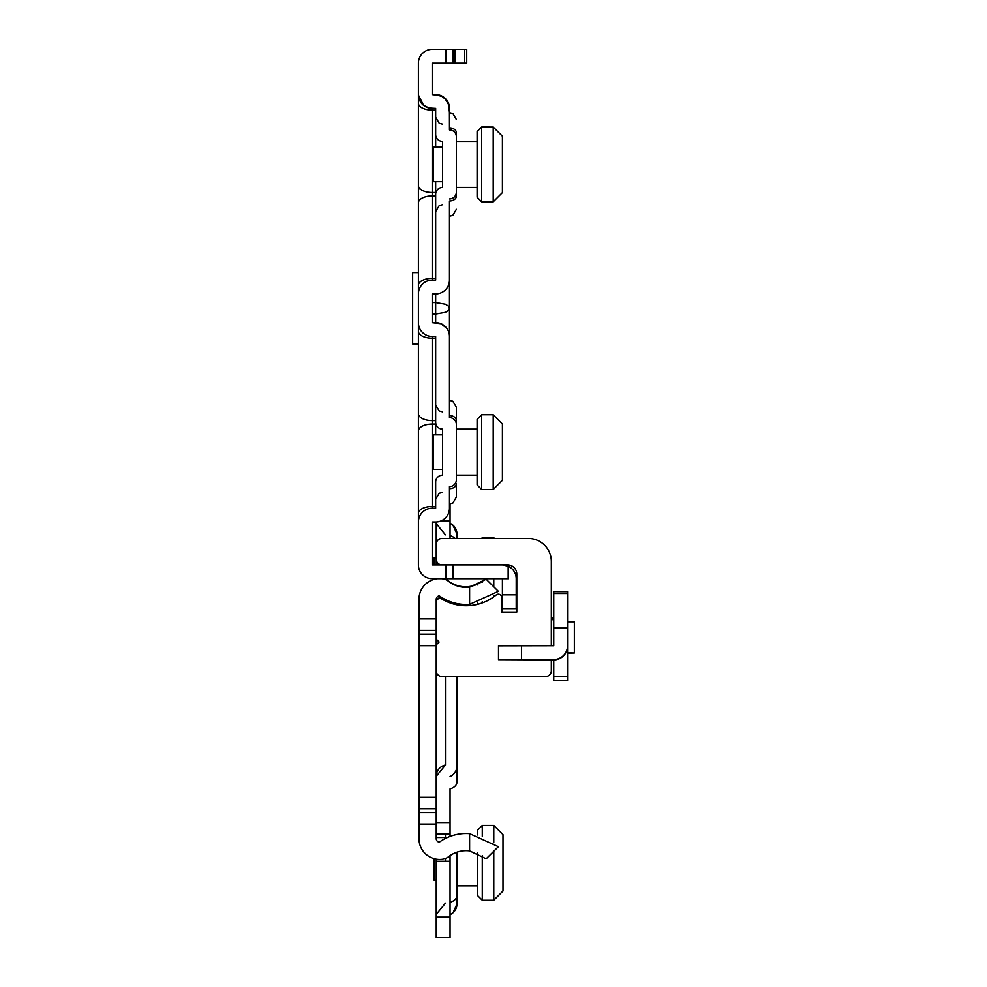<?xml version="1.0" encoding="UTF-8"?>
<svg xmlns="http://www.w3.org/2000/svg" width="987" height="987" viewBox="0 0 987 987"><rect width="100%" height="100%" fill="white"/><g stroke="black" fill="none" stroke-linecap="round" stroke-linejoin="round"><path stroke-width="1.48" d="M418.414 343.969L412.652 343.969L412.652 272.609L418.414 272.622L412.652 272.609M435.686 422.732L435.674 420.61L432.22 420.61L432.22 424.065L435.674 424.065L435.674 434.885L435.674 336.493L435.674 338.22L432.22 338.22L432.22 420.61A13.806 6.909 180 0 1 418.414 413.713L418.414 564.922A13.806 13.806 180 0 0 432.22 578.727L446.025 578.727L446.025 564.922L432.22 564.922L432.22 522L435.674 522A13.806 13.806 180 0 0 449.48 508.194L449.48 486.665A6.909 6.909 180 0 0 456.389 479.768L456.389 424.521A6.909 6.909 180 0 0 449.48 417.624L449.48 417.624A6.909 6.909 0 0 1 456.389 424.521L456.389 420.462L456.389 424.521M418.414 413.713L418.414 94.579A13.806 13.806 180 0 0 418.414 94.579L418.414 63.168A13.806 13.806 180 0 1 432.22 49.362L466.74 49.362L466.74 63.168L432.22 63.168L432.22 94.579L440.955 95.64L446.84 100.279L441.016 95.653L435.674 94.579L442.287 96.257L445.433 98.614L448.073 102.303L449.43 107.151L449.48 129.926A6.909 6.909 0 0 1 456.389 136.823L456.389 192.07M449.48 198.967A6.909 6.909 180 0 0 456.389 192.058L456.389 196.129A6.909 4.873 180 0 1 449.48 201.003L449.48 268.649M449.48 308.277L449.48 216.227L449.48 308.289L448.431 306.093L445.433 304.23L435.674 302.54L435.674 293.904A13.806 13.806 180 0 0 449.48 280.098L449.48 270.401M516.226 594.84L516.226 608.658L502.42 608.658L502.42 594.84L516.226 594.84L516.226 578.727A13.806 13.806 180 0 0 508.169 566.18L508.169 578.727L446.025 578.727M456.389 483.827L456.389 497.029L456.389 483.827A6.909 4.873 180 0 1 449.48 488.701L449.48 486.665M449.48 280.098L449.48 308.289L449.48 280.098L449.48 308.289L448.431 310.498L445.433 312.361L435.674 314.051L435.674 302.54L432.22 302.54L432.22 293.904L432.22 322.675L435.674 322.675A13.806 13.806 180 0 1 449.48 336.493L449.48 417.624M449.443 107.423L448.431 103.104L449.48 112.654L449.48 108.397A13.806 13.806 180 0 0 435.674 94.579L440.955 95.628L445.433 98.614L442.065 96.134L435.674 94.567L442.287 96.257L446.457 99.761L448.431 103.092L443.348 96.899L435.674 94.567L442.287 96.257L446.457 99.761L448.431 103.092L444.927 98.132L448.431 103.092L449.48 112.654L448.431 103.092L445.433 98.614L440.955 95.628L435.674 94.567L440.955 95.628L445.433 98.614L440.955 95.628L435.674 94.579L440.955 95.628L445.433 98.614L448.431 103.092L449.48 108.385L448.431 103.092L444.298 97.602L439.684 95.171L435.674 94.579L440.955 95.628L444.557 97.824L448.073 102.303L449.48 108.385L448.431 103.092L443.619 97.084L448.431 103.104L449.147 105.375M432.22 322.675L432.22 314.051L435.674 314.051L435.674 322.675L432.22 322.675L440.955 323.724L446.84 328.375M418.414 430.974A13.806 6.909 180 0 1 432.22 424.065L432.22 508.194L435.674 508.194L432.22 508.194A13.806 13.806 180 0 0 418.414 522A13.806 13.806 180 0 1 432.22 508.194L435.674 508.194L435.674 482.063A6.909 6.909 0 0 1 442.571 475.166L442.571 429.123L442.571 434.885L433.367 434.885L433.367 469.405L442.571 469.405L442.571 475.154A6.909 6.909 180 0 0 435.674 482.063A6.909 6.909 0 0 1 442.571 475.166L442.571 475.166A6.909 6.909 0 0 0 435.674 482.063A6.909 6.909 0 0 1 442.571 475.154M435.674 147.186L435.674 134.528A6.909 6.909 180 0 0 442.571 141.425L442.571 147.186L433.367 147.186L433.367 181.707L442.571 181.707L442.571 187.456A6.909 6.909 180 0 0 435.674 194.365L435.674 195.969L432.22 195.969L432.22 280.098L435.674 280.098L432.22 280.098A13.806 13.806 180 0 0 418.414 293.904L418.414 293.904A13.806 13.806 180 0 1 432.22 280.098L435.674 280.098L435.674 181.707M455.241 49.362L449.48 49.362M446.025 564.922L502.42 564.922L508.169 566.18M502.42 594.84L502.42 578.727M418.414 94.925L418.414 94.579A13.806 13.806 180 0 0 432.22 108.397L432.22 192.514L435.674 192.514L435.674 194.365A6.909 6.909 0 0 1 442.571 187.456L442.571 141.425M435.674 108.397L435.674 134.528L435.674 108.397L429.098 108.027L423.497 105.276L418.414 95.023L423.497 105.276L426.15 106.978L432.22 108.385L426.15 106.978L423.497 105.276L418.414 95.023L423.497 105.288L429.098 108.027L432.22 108.385L426.236 107.015L423.583 105.35L418.414 95.073L423.583 105.35L426.236 107.028L432.22 108.385L429.098 108.027L423.497 105.288L418.414 95.023M418.414 323.02L418.414 322.675A13.806 13.806 180 0 0 432.22 336.493L432.22 338.22A13.806 6.909 180 0 1 418.414 331.311L418.414 331.311M435.674 336.493L432.22 336.493M435.674 422.226A6.909 6.909 180 0 0 442.571 429.123M435.674 293.904L432.22 293.904M449.48 127.891A6.909 4.873 0 0 1 456.389 132.764L456.389 136.823A6.909 6.909 180 0 0 449.48 129.926M449.48 394.146L449.48 222.445M447.642 329.596L448.431 331.2M447.642 101.501L448.851 104.252L447.642 101.513M441.67 95.949L442.534 96.405M449.43 107.262L448.431 103.104L449.48 108.385L448.431 103.104L449.48 108.385L448.431 103.104L449.48 108.385L448.431 103.104L445.433 98.626L440.955 95.628L435.674 94.579L440.955 95.628L443.163 96.788L435.674 94.567L440.955 95.628L445.433 98.626L443.348 96.899L435.674 94.579L440.955 95.628L445.433 98.614L448.431 103.104L443.348 96.899L435.674 94.579L440.955 95.628L445.433 98.614L448.394 103.006L449.48 108.385L448.431 103.092L444.298 97.602L439.684 95.171L435.674 94.579L443.348 96.911L448.431 103.104L445.384 98.564L448.394 103.006L449.48 108.385L448.431 103.104L444.927 98.145L448.431 103.104L449.48 108.385L448.431 103.092L444.298 97.602L439.684 95.171L432.22 94.579L437.056 94.653M442.188 96.208L439.684 95.184M449.467 107.743L448.431 103.104L445.433 98.626L448.431 103.104L443.348 96.911L435.81 94.579M449.307 106.214L448.431 103.104L449.443 107.435L448.431 103.104L445.433 98.626L440.955 95.628L435.674 94.579L440.955 95.628L445.433 98.626L448.431 103.104L449.48 108.385L448.431 103.104L445.433 98.626L440.955 95.628L435.674 94.579L443.348 96.911L448.431 103.104L444.52 97.787L448.394 103.006L449.48 108.385L448.431 103.104L444.927 98.145L449.233 105.782M449.48 108.151L449.406 106.904M449.258 105.93L448.431 103.104L444.236 97.553M449.171 105.473L447 100.489L444.298 97.614L439.684 95.184L435.674 94.579M449.11 105.227L445.433 98.626L447.111 100.662M444.927 98.145L448.382 102.981L449.48 108.385L448.431 103.092L449.48 108.385L448.431 103.092L449.48 108.385L448.369 102.956L444.927 98.145L448.369 102.956L444.927 98.145L448.369 102.956L449.455 107.558M449.332 106.399L448.949 104.585M449.27 105.991L447.444 101.167M442.571 492.427L439.252 493.278L435.674 499.323L435.674 506.467L432.22 506.467A13.806 6.909 180 0 0 418.414 513.376M452.934 564.922L452.934 578.727M452.934 49.362L452.934 63.168M456.389 420.462L456.389 407.261L456.389 420.462A6.909 4.873 0 0 0 449.48 415.589M442.571 187.456L442.571 187.456A6.909 6.909 0 0 0 435.674 194.365A6.909 6.909 0 0 1 442.571 187.456A6.909 6.909 0 0 0 435.674 194.365M456.389 192.058L456.302 193.168M485.32 578.727A28.191 28.191 0 0 1 445.877 578.727M436.242 639.144L439.129 642.019L436.242 644.893L438.549 642.586L436.242 644.893L438.549 642.586L438.549 641.439M418.981 824.071L418.981 838.691A20.715 20.715 180 0 0 443.262 859.097A11.511 11.511 180 0 0 448.394 856.802A28.771 28.771 0 0 1 469.615 850.868L486.184 858.764L498.386 846.673L469.615 833.645A46.031 46.031 180 0 0 439.98 841.689A1.727 1.727 0 0 1 438.302 841.849A3.454 3.454 0 0 1 436.242 838.691L436.242 824.071L418.981 824.071L418.981 797.274L436.242 797.274L436.242 645.695L418.981 645.695L418.981 618.898L436.242 618.898L436.242 599.331L436.488 600.466L440.276 596.555L440.276 598.344M453.514 602.724L453.514 604.032A47.179 47.179 0 0 0 496.19 594.976A47.179 47.179 0 0 1 441.51 598.801A3.454 3.454 180 0 0 436.242 601.749L436.242 601.749A3.454 3.454 180 0 1 438.549 598.492L436.501 600.441M447.753 602.021L447.753 600.664M567.55 652.999L574.348 652.999L567.55 652.888M574.348 652.888L574.348 621.687L567.55 621.687M567.55 621.822L574.348 621.822M553.744 621.255L551.869 617.27L553.744 621.119M553.744 680.574L553.744 676.663L567.55 676.663L567.55 680.574L553.744 680.574M521.518 645.732L521.518 659.538L498.509 659.637L498.509 645.831L553.744 645.732L553.744 591.707L567.55 591.719L567.55 627.892L553.744 627.892M498.509 659.637L553.744 659.884L553.744 676.663M521.518 659.538L553.744 659.538A13.806 13.806 0 0 0 567.55 645.732L567.55 627.892M567.55 645.732L567.55 646.078A13.806 13.806 180 0 1 553.744 659.884L553.744 659.538M567.55 676.663L567.55 646.078M436.242 670.79A5.749 5.749 180 0 0 442.003 676.539L545.577 676.539A5.749 5.749 180 0 0 551.326 670.79L551.326 659.884M551.326 645.732L551.326 561.455A23.022 23.022 180 0 0 528.316 538.446L442.003 538.446A5.749 5.749 180 0 0 436.242 544.195L436.242 559.16A5.749 5.749 180 0 0 442.003 564.909L507.602 564.909A9.204 9.204 0 0 1 516.806 574.126L516.806 612.1L501.84 612.1L501.84 597.641A3.454 3.454 180 0 0 496.19 594.976A3.454 3.454 180 0 1 501.84 597.641L501.84 612.088L516.806 612.088M551.326 561.455L551.326 561.455A23.022 23.022 180 0 0 528.316 538.446L442.003 538.446A5.749 5.749 180 0 0 436.242 544.195L436.242 564.922M436.242 599.331A3.454 3.454 0 0 1 438.302 596.173A1.727 1.727 0 0 1 439.98 596.333A46.031 46.031 180 0 0 469.615 604.377L498.386 591.349L486.184 579.246L469.615 587.154A28.771 28.771 0 0 1 448.394 581.207A11.511 11.511 180 0 0 443.262 578.925A20.715 20.715 180 0 0 441.917 578.727M437.475 578.727A20.715 20.715 180 0 0 418.981 599.331L418.981 618.898M418.981 645.695L418.981 797.274M436.242 797.274L436.242 824.071M436.242 618.898L436.242 645.695M450.06 776.535A11.511 11.511 180 0 0 456.956 765.986L456.956 782.086A11.511 7.402 -0 0 1 450.06 788.872L450.06 836.421M450.06 855.593L450.06 937.65L436.242 937.65L436.242 917.096L450.06 917.096M450.06 503.913L450.06 538.446M450.06 857.098L448.012 857.098L450.06 857.098L450.06 861.207L436.242 861.207L436.242 917.096M447.358 837.531L436.242 837.531L436.242 838.691M436.242 859.109L436.242 861.207L436.242 859.109M436.242 521.987L436.242 544.195M456.956 676.539L456.956 782.086M445.458 676.539L445.458 765.036A11.511 11.511 180 0 0 436.242 776.3A11.511 11.511 0 0 1 445.458 765.024L445.458 676.539M450.06 834.077L436.242 834.077L450.06 834.077M456.956 852.176L456.956 904.092L456.956 852.176M456.956 604.858L456.956 603.575L456.956 604.858M456.956 538.446L456.956 533.905L456.956 538.446M445.458 837.531L445.458 834.077M445.458 858.48L445.458 861.207M450.06 523.357A11.511 11.511 0 0 1 456.956 533.905A11.511 11.511 0 0 0 450.06 523.357L452.934 525.158L456.956 533.905M456.956 904.092L456.956 904.092A11.511 11.511 180 0 1 450.06 914.628L453.082 912.704L456.956 904.092M436.242 523.591L445.458 534.868M481.705 127.113L481.705 201.841L477.103 197.24L477.103 131.641L481.705 127.039L493.216 127.113M493.216 201.841L493.216 127.039L502.42 136.255L502.42 192.638L493.216 201.841L481.705 201.841M481.705 414.75L481.705 489.552L477.103 484.938L477.103 419.352L481.705 414.75L493.216 414.75L493.216 489.552L481.705 489.552M493.216 414.75L502.42 423.954L502.42 480.336L493.216 489.552M481.582 538.446L482.285 537.742L482.285 538.446M482.285 581.306L482.285 582.416M482.285 601.589L482.285 602.921M477.671 584.946L477.671 584.057M477.671 604.34L477.671 603.032M493.784 596.827L493.784 595.297M493.784 586.784L493.784 578.727M493.784 538.446L493.784 537.742L482.285 537.742M436.242 557.889L433.947 557.889L433.947 564.922M433.947 578.727L433.947 579.431M477.671 834.977L477.671 830.055L482.285 825.44L482.285 836.421M482.285 855.593L482.285 900.243L477.671 895.641L477.671 853.064M493.784 842.725L493.784 825.44L503 834.657L503 891.039L493.784 900.243L493.784 851.238M433.947 858.591L433.947 880.108L436.242 880.108M567.55 653.135L574.348 652.999M418.414 185.618L418.414 185.618A13.806 6.909 180 0 0 432.22 192.514L432.22 195.969A13.806 6.909 180 0 0 418.414 202.878M446.025 63.168L446.025 49.362M435.674 110.125L432.22 110.125A13.806 6.909 180 0 1 418.414 103.216M418.414 285.28A13.806 6.909 180 0 1 432.22 278.371L435.674 278.371M454.958 49.362L454.958 63.168M464.717 63.168L464.717 49.362M516.226 608.658L502.42 608.658M553.744 593.52L567.55 593.52L553.744 593.52M469.615 833.645L469.615 850.868M469.615 587.154L469.615 604.377M418.981 812.572L436.242 812.572M436.242 808.772L418.981 808.772M436.242 630.397L418.981 630.397M418.981 634.197L436.242 634.197M450.06 520.902L441.09 520.902M436.242 822.566L450.06 822.566M450.06 937.65L436.242 937.65L450.06 937.65M450.06 535.694A11.511 7.402 0 0 1 455.106 538.446M450.06 902.303A11.511 7.402 -0 0 0 456.956 895.517M440.276 596.555L438.549 598.282M432.22 108.385L429.098 108.027L423.497 105.288L418.451 95.702L423.497 105.288L429.098 108.027L432.22 108.385L429.098 108.027L423.497 105.288L418.414 95.036L423.497 105.288L429.098 108.027L432.22 108.385L426.236 107.028L423.583 105.35L418.414 95.073L423.497 105.288L429.098 108.027L432.22 108.385L429.098 108.027L423.497 105.288L418.414 95.036L423.583 105.362L429.098 108.027L432.22 108.385L429.098 108.027L423.497 105.288L418.414 95.036L423.583 105.362L426.236 107.028L432.22 108.385M448.012 102.179L447.37 101.056M444.52 97.787L447.777 101.76L449.159 105.412M449.122 105.251L448.949 104.61M448.012 102.192L447.148 100.711M442.571 204.716L439.252 205.58L435.674 211.625M442.571 124.165L439.252 123.313L435.674 117.256M442.571 411.863L439.252 411.011L435.674 404.966M449.48 400.364L452.811 401.215L456.389 407.261M456.302 480.879L456.389 479.768M449.48 503.925L452.897 503.025L456.389 497.029M449.48 112.654L452.86 113.542L456.389 119.563M449.48 216.227L452.811 215.376L456.389 209.33M553.744 591.707L567.55 591.707M445.458 765.024L436.242 776.3M445.458 903.13L436.242 914.406M477.103 141.425L456.389 141.425M477.103 187.456L456.389 187.456M477.103 429.123L456.389 429.123M477.103 475.166L456.389 475.166M494.487 538.446L493.784 537.742M493.784 825.44L482.285 825.44M493.784 900.243L482.285 900.243M477.671 885.857L456.956 885.857"/></g></svg>

